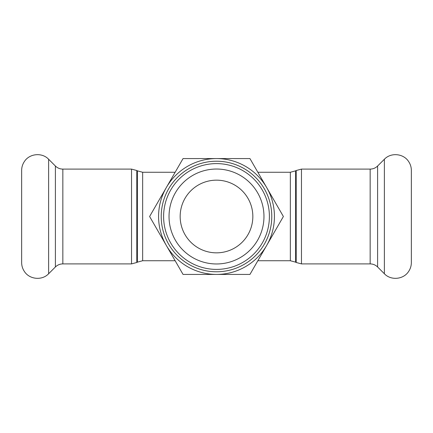 <?xml version="1.0" encoding="UTF-8"?>
<svg xmlns="http://www.w3.org/2000/svg" width="433" height="433" viewBox="0 0 433 433"><rect width="100%" height="100%" fill="white"/><g stroke="black" fill="none" stroke-linecap="round" stroke-linejoin="round"><path stroke-width="0.65" d="M252.84 216.5A36.34 36.34 0 0 1 216.5 252.84A36.34 36.34 0 0 1 180.16 216.5A36.34 36.34 0 0 1 216.5 180.16A36.34 36.34 0 0 1 252.84 216.5M166.332 245.462L149.612 216.5L166.332 187.538A57.93 57.93 0 0 0 216.5 274.43L183.056 274.43L166.332 245.462M183.056 158.57L216.5 158.57A57.93 57.93 0 0 0 166.332 187.538L183.056 158.57M249.944 158.57L266.668 187.538A57.93 57.93 0 0 0 216.5 158.57L249.944 158.57M266.668 245.462L249.944 274.43L216.5 274.43A57.93 57.93 0 0 0 266.668 187.538L283.388 216.5L266.668 245.462M163.604 216.5A52.896 52.896 0 0 0 242.945 262.311A52.896 52.896 0 0 0 242.945 170.689A52.896 52.896 0 0 0 163.604 216.5M169.032 216.5A47.468 47.468 0 0 1 240.234 175.392A47.468 47.468 0 0 1 240.234 257.608A47.468 47.468 0 0 1 169.032 216.5M161.217 216.5A55.283 55.283 0 0 0 244.142 264.374A55.283 55.283 0 0 0 244.142 168.626A55.283 55.283 0 0 0 161.217 216.5M411.35 216.5L411.35 262.582C411.328 265.835 410.408 268.812 408.584 271.513C403.453 279.55 390.902 280.714 384.38 273.753L384.38 159.247C390.902 152.286 403.453 153.45 408.584 161.487C410.408 164.188 411.328 167.165 411.35 170.418L411.35 216.5M21.65 216.5L21.65 262.582C21.672 265.835 22.592 268.812 24.416 271.513C29.547 279.55 42.098 280.714 48.62 273.753L48.62 159.247C42.098 152.286 29.547 153.45 24.416 161.487C22.592 164.188 21.672 167.165 21.65 170.418L21.65 216.5M257.851 172.264L290.348 172.264L290.348 260.736L295.615 262.149L295.615 170.851L296.199 170.515L296.199 262.485L301.465 263.897L301.465 169.103L370.161 169.103L370.161 263.897C373.051 263.941 375.535 264.969 377.608 266.982L384.38 273.753M142.652 172.264L137.385 170.851L137.385 262.149L142.652 260.736L142.652 172.264L175.149 172.264M137.385 262.149L136.801 262.485L136.801 170.515L137.385 170.851M131.535 263.897L62.839 263.897L62.839 169.103L131.535 169.103L131.535 263.897L136.801 262.485M370.161 169.103C373.051 169.059 375.535 168.031 377.608 166.018L377.608 266.982M62.839 169.103C59.949 169.059 57.465 168.031 55.392 166.018L55.392 266.982L48.62 273.753M296.199 170.515L301.465 169.103M295.615 262.149L296.199 262.485M301.465 263.897L370.161 263.897M290.348 172.264L295.615 170.851M142.652 260.736L175.149 260.736M257.851 260.736L290.348 260.736M131.535 169.103L136.801 170.515M377.608 166.018L384.38 159.247M55.392 166.018L48.62 159.247M62.839 263.897C59.949 263.941 57.465 264.969 55.392 266.982"/></g></svg>
